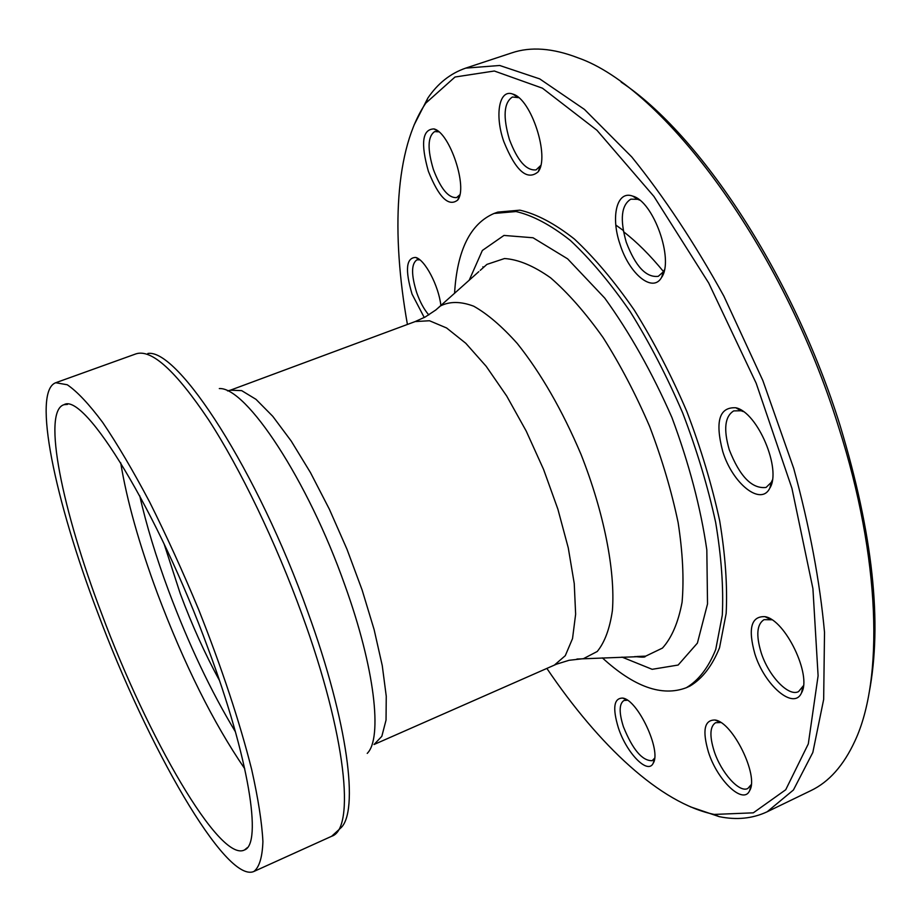 <?xml version="1.0" encoding="UTF-8"?>
<svg xmlns="http://www.w3.org/2000/svg" width="921" height="921" viewBox="0 0 921 921"><rect width="100%" height="100%" fill="white"/><g stroke="black" fill="none" stroke-linecap="round" stroke-linejoin="round"><path stroke-width="1.38" d="M219.44 680.4C205.015 653.968 191.971 625.083 180.297 593.769L164.076 543.851M208.227 648.833C249.142 758.524 262.416 843.832 244.502 849.968C219.728 862.919 147.625 737.33 101.713 613.835C62.444 510.764 41.79 411.227 63.986 404.699C84.306 391.839 157.871 510.936 208.227 648.833M97.638 612.5C55.018 500.679 31.89 391.356 55.732 382.733L67.256 384.759C77.076 391.425 88.865 403.951 102.622 422.348C117.312 444.037 132.969 470.573 149.593 501.957C166.402 535.55 182.726 571.354 198.568 609.368C221.834 668.082 239.541 721.442 251.663 769.461C258.179 798.565 261.932 822.603 262.911 841.552C262.347 857.232 259.331 867.214 253.885 871.473C225.864 883.838 147.464 746.355 97.638 612.5M454.571 293.327C457.104 250.316 470.274 223.699 494.07 213.453L497.847 212.106L519.881 210.161C536.598 213.983 554.753 223.607 574.347 239C594.413 257.707 614.399 281.412 634.293 310.135C653.645 341.242 671.144 375.008 686.801 411.422C700.927 448.458 711.875 484.872 719.658 520.664C725.368 555.144 727.544 586.078 726.162 613.467L719.543 647.739C712.186 665.918 702.343 678.685 689.99 686.041L686.352 687.699C662.13 696.932 634.143 686.997 602.38 657.893M494.07 213.453L516.036 211.542C532.706 215.387 550.816 225.035 570.375 240.462C590.396 259.192 610.358 282.943 630.24 311.689C649.57 342.831 667.069 376.62 682.737 413.069C696.875 450.127 707.846 486.564 715.652 522.38C721.408 556.86 723.63 587.794 722.294 615.182L715.744 649.443C708.445 667.621 698.648 680.366 686.352 687.699M546.855 668.393C598.869 745.4 660.369 803.354 714.212 814.429L753.32 812.829L785.717 789.758L808.304 743.903L818.101 675.795L812.921 588.611L791.933 488.314L756.199 383.286L708.71 283.023L653.922 196.426L596.923 130.241L542.457 88.197L494.324 71.009L455.009 77.019L425.813 103.106C394.89 148.557 391.126 232.967 407.416 324.457M722.755 451.497C714.88 421.45 719.232 406.875 735.821 407.773C757.58 412.171 781.883 469.56 769.818 488.142C760.93 506.527 732.506 483.583 722.755 451.497M754.84 653.795C747.829 628.456 751.202 616.068 764.948 616.656C785.245 619.672 812.115 675.45 801.5 692.891C793.81 710.598 764.43 685.189 754.84 653.795M708.445 752.112C702.136 730.457 704.358 719.75 715.122 720.026C732.598 722.029 758.996 775.609 749.706 790.54C743.362 805.38 717.355 780.548 708.445 752.112M618.359 727.809C612.373 707.95 613.835 698.049 622.723 698.083C637.666 699.661 661.658 750.673 653.231 763.187C647.82 775.079 626.476 752.975 618.359 727.809M424.247 317.526L412.044 294.098C404.941 269.968 406.138 257.742 415.647 257.431C424.88 259.515 438.741 285.832 440.883 305.565M428.38 171.329C420.483 143.262 422.371 129.124 434.033 128.928C449.793 132.578 468.041 187.631 457.714 200.041C448.688 207.144 438.914 197.578 428.38 171.329M503.764 141.466C494.473 115.056 499.147 88.508 512.916 94.138C531.279 98.892 550.021 156.961 538.163 171.836C527.134 181.057 515.668 170.938 503.764 141.466M620.029 244.295C610.45 216.654 616.863 190.048 632.669 196.104C653.507 201.308 674.276 259.998 661.566 277.451C652.759 293.419 629.262 274.021 620.029 244.295M414.024 125.129L427.839 98.087C437.809 83.385 450.427 73.392 465.681 68.131L499.689 65.483L539.741 78.907L584.444 109.415L631.783 156.973C663.926 196.726 694.618 243.121 723.871 296.136L762.864 380.58L793.695 468.34C809.617 526.754 819.897 581.427 824.514 632.336L823.662 699.442L812.829 752.469L793.43 789.988L767.181 811.769C752.561 818.619 736.558 820.231 719.151 816.628L690.405 806.831M767.181 811.769L810.871 790.621C828.935 782.033 843.624 765.489 854.93 740.991C883.688 679.686 880.718 558.471 838.617 427.091C783.138 247.473 663.189 87.299 577.951 57.816C552.773 48.099 530.715 46.453 511.765 52.888L465.681 68.131M621.168 82.13C699.902 134.155 793.476 275.644 840.056 425.433C872.935 534.065 882.583 623.402 869.01 693.444M483.249 267.677L482.903 266.779M770.474 486.783L770.347 486.104M720.798 722.525L715.594 722.709C709.918 726.439 709.423 735.867 714.097 750.983C720.947 772.477 739.379 793.269 747.84 788.468L751.26 784.577M771.821 619.787L764.05 619.66C756.901 624.208 755.911 635.133 761.091 652.425C768.333 675.657 788.445 697.059 798.542 691.613L803.446 685.673M743.374 411.606L741.071 410.754L733.715 410.904C724.839 416.396 723.353 429.336 729.259 449.736C739.782 476.537 752.054 489.097 766.076 487.439L771.338 482.316L772.339 480.083M639.646 200.122L637.7 199.304L630.839 199.155C621.295 205.118 619.764 219.486 626.268 242.258C635.49 266.411 646.162 277.774 658.262 276.335L663.419 271.741L664.398 269.841M518.696 97.649L512.41 97.016C503.822 102.657 502.82 116.806 509.394 139.439C517.441 160.715 526.34 170.869 536.091 169.878L540.719 165.504M438.822 131.818L434.654 131.599C427.678 136.423 427.263 149.064 433.4 169.522C440.768 188.863 448.515 198.211 456.632 197.578L459.786 194.826M419.861 259.837L416.891 259.849C411.227 263.867 411.157 274.769 416.672 292.567C419.999 301.973 424.04 309.433 428.795 314.924M622.723 698.083L627.385 700.248L623.954 700.49C619.096 703.771 618.912 712.52 623.413 726.75C632.681 749.648 642.259 760.953 652.172 760.677L654.601 758.19L653.231 763.187M139.727 495.774C146.393 525.154 156.052 556.906 168.693 591.006C188.678 644.32 210.932 691.268 235.442 731.85M244.744 768.747C213.35 722.893 184.281 664.559 157.526 593.723C139.163 544.242 126.891 500.61 120.709 462.826M253.885 871.473L331.652 836.268C355.575 828.923 346.089 735.039 302.146 614.802C275.84 542.25 240.266 468.536 208.549 419.734C175.738 370.864 151.574 348.898 136.066 353.837L55.732 382.733M367.226 753.39C382.733 738.205 374.812 667.99 344.868 585.169C307.902 480.06 246.103 386.912 219.313 388.558M147.867 353.468C177.995 348.357 257.73 471.241 307.775 611.912C348.103 722.478 359.374 812.529 340.39 828.313L331.652 836.268M227.522 390.895L230.365 390.193L241.67 390.631L255.992 399.334L272.766 416.315L291.232 441.078L310.458 472.577L329.396 509.278L346.964 549.204L362.149 590.085L374.122 629.607L382.261 665.607L386.256 696.241L386.037 720.107L381.824 736.328L374.018 744.513L556.491 664.179L569.04 660.299L583.465 658.665L597.245 651.481C604.717 642.317 609.771 628.686 612.396 610.577C615.447 571.055 603.992 512.456 580.99 454.318C562.247 410.202 541.018 373.258 517.28 343.498C501.945 326.345 487.416 313.9 473.705 306.198C460.822 301.351 449.747 301.271 440.468 305.933L435.518 310.216M230.365 390.193L415.187 321.567L429.485 320.75L446.593 327.968L465.796 343.291L486.184 366.293L506.7 396.03L526.202 431.051L543.597 469.48L557.884 509.175L568.269 547.891L574.244 583.511L575.637 614.215L572.528 638.587L565.287 655.683L554.442 665.054M615.827 225.046L623.287 230.492M621.974 657.099L652.16 669.314L678.144 665.043L697.393 643.123L707.524 603.934L706.821 549.895C700.72 507.747 689.081 463.608 671.904 417.455C652.091 372.383 629.699 332.596 604.74 298.093L567.612 258.836L533.04 237.768L503.971 235.431L482.351 250.466L469.192 280.249M636.779 656.5L645.725 656.132L662.452 648.085C671.72 637.827 678.27 622.538 682.081 602.219C684.073 579.228 682.76 552.727 678.144 522.679C671.593 491.296 662.095 459.234 649.65 426.481C635.778 394.315 620.27 364.681 603.105 337.593C585.503 312.818 567.981 292.878 550.551 277.774C533.65 265.847 518.316 259.434 504.512 258.536L486.91 264.396L480.232 270.371M576.937 659.033L645.195 656.397C645.529 657.318 642.087 657.375 634.868 656.569M67.509 404.4L63.986 404.699M247.242 847.723L244.502 849.968M623.505 231.701C636.825 241.947 650.272 255.393 663.857 272.029M714.212 814.429L719.151 816.628M425.813 103.106L427.839 98.087M741.071 410.754L735.821 407.773M771.338 482.316L769.818 488.142M770.232 619.303L764.948 616.656M802.801 687.181L801.5 692.891M720.164 722.363L715.122 720.026M750.983 785.176L749.706 790.54M419.734 259.734L415.647 257.431M438.557 131.715L434.033 128.928M459.637 195.068L457.714 200.041M517.683 97.235L512.916 94.138M540.155 166.448L538.163 171.836M637.7 199.304L632.669 196.104M663.419 271.741L661.566 277.451M415.187 321.567L425.226 316.997L435.863 309.94L478.805 271.649"/></g></svg>
